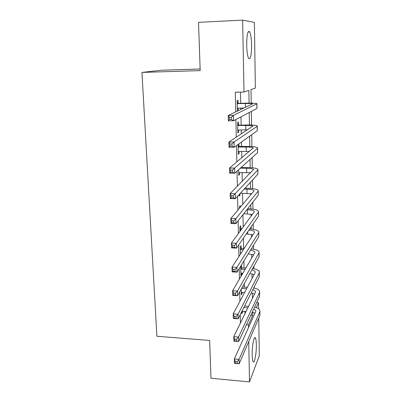 <?xml version="1.0" encoding="UTF-8"?>
<svg xmlns="http://www.w3.org/2000/svg" width="402" height="402" viewBox="0 0 402 402"><rect width="100%" height="100%" fill="white"/><g stroke="black" fill="none" stroke-linecap="round" stroke-linejoin="round"><path stroke-width="0.6" d="M252.17 355.097C251.933 346.021 254.19 334.841 255.501 338.147C255.994 339.243 256.275 341.414 256.335 344.655C256.561 353.443 254.371 364.77 252.999 361.493C252.516 360.423 252.24 358.288 252.17 355.097M246.697 45.16C246.808 34.607 247.793 30.165 249.652 31.828C250.778 34.22 251.421 38.677 251.587 45.2C251.481 55.597 250.486 59.988 248.612 58.37C247.521 56.079 246.878 51.672 246.697 45.16M200.136 68.993L161.524 70.219L141.956 72.415L156.896 336.263L209.648 340.444L210.975 378.257L249.501 381.9L248.737 341.529M141.956 72.415L200.196 70.601L198.503 22.351L242.637 20.1L254.396 22.411L255.36 88.083L250.999 89.601L251.22 103.148M256.702 302.575L258.516 302.691L258.607 308.786M258.747 318.198L259.3 355.785L249.501 381.9M249.074 103.123L248.858 90.349L244.004 92.043L235.276 92.234L235.713 111.967M235.884 119.565L236.275 137.198M236.461 145.635L236.828 161.956M237.034 171.197L237.366 186.252M237.587 196.261L237.899 210.1M238.135 220.854L238.416 233.512M238.672 244.979L238.929 256.501M239.2 268.652L239.431 279.078M239.713 291.887L239.924 301.254M240.22 314.696L240.406 323.037M244.964 313.701L244.913 311.349M244.808 306.033L244.798 305.605M244.426 287.149L244.351 283.495M244.034 267.978L243.893 260.988M243.642 248.506L243.431 238.064M243.205 226.969L242.954 214.723M242.743 204.327L242.522 193.241M242.275 181.272L242.099 172.443M241.999 167.498L241.979 166.724M241.798 157.8L241.667 151.313M241.567 146.423L241.481 142.047M241.316 133.901L241.23 129.831M241.135 125.012L240.969 116.892M240.823 109.565L240.788 107.997M240.692 103.244L240.466 92.118M238.064 103.083L238.004 100.219L237.145 100.555L237.371 111.123L238.23 110.721L238.17 108.037M238.532 124.826L238.471 122.012L237.617 122.479L237.843 132.881L238.687 132.343L238.637 129.851M238.095 144.469L238.306 154.283L239.14 153.619L239.095 151.308M238.984 146.222L238.934 143.866M238.637 169.744L238.758 175.337L239.587 174.553L239.542 172.418M239.175 194.538L239.205 196.06L240.024 195.156L239.994 193.648M240.285 207.256L240.25 205.744L239.436 206.703L239.471 208.226M240.733 228.457L240.677 225.854L239.873 226.929L239.969 231.391M241.155 248.22L241.099 245.657L240.306 246.838L240.461 254.139M241.567 267.672L241.517 265.149L240.728 266.441L240.929 275.742L241.713 274.405L241.682 273.074M241.22 289.164L241.341 294.897L242.115 293.46L242.089 292.279M241.708 311.746L241.748 313.761L242.517 312.228L242.496 311.188M248.471 327.625L248.421 324.836L252.717 315.414L252.662 312.203M246.456 324.695L248.421 324.836M244.004 92.043L242.637 20.1M252.426 298.405L252.335 293.199M252.079 278.375L252.004 273.898M251.732 258.019L251.667 254.29M251.577 248.928L251.567 248.456M251.376 237.326L251.325 234.376M251.235 229.085L251.195 226.778M251.014 216.291L250.979 214.145M250.888 208.924L250.818 204.724M250.647 194.905L250.627 193.588M250.536 188.437L250.431 182.287M250.275 173.161L250.27 172.699M250.18 167.624L250.039 159.448M249.818 146.474L249.642 136.208M249.451 124.977L249.235 112.55M256.28 307.595L258.516 302.691M251.356 111.434L251.582 125.047M251.737 134.71L251.933 146.584M252.114 157.579L252.28 167.78M252.481 180.056L252.622 188.633M252.843 202.151L252.953 209.156M253.195 223.874L253.285 229.351M253.546 245.23L253.612 249.235M253.888 266.235L253.928 268.812M254.225 286.892L254.245 288.083M254.34 293.968L254.35 294.46M250.818 315.284L252.717 315.414M237.366 110.736L238.23 110.721M237.828 132.348L238.687 132.343M238.291 153.619L239.14 153.619M238.743 174.543L239.587 174.553M239.185 195.141L240.024 195.156M240.898 274.36L241.713 274.405M241.311 293.41L242.115 293.46M241.713 312.173L242.517 312.228M237.311 108.259L244.265 107.942M237.713 103.636L245.371 103.505C249.441 103.455 251.838 103.58 252.551 103.882L228.22 115.49L233.436 115.424L256.978 103.716C255.898 103.259 252.295 103.068 246.18 103.148L237.205 103.44M237.19 102.736L238.572 103.279M231.336 117.339L233.436 115.424L233.562 120.786L228.356 120.841L228.22 115.49L229.246 117.364L229.296 119.515L231.386 119.489L231.336 117.339L229.246 117.364M231.386 119.489L233.562 120.786L256.928 108.51L256.984 103.937M228.356 120.841L229.296 119.515M237.783 130.062L247.577 129.811M238.18 125.519L245.778 125.454C249.818 125.444 252.19 125.66 252.903 126.102L228.889 142.027L234.054 142.017L257.179 126.349L257.295 125.937C256.22 125.273 252.647 124.947 246.577 124.962L237.677 125.318M237.662 124.479L239.029 125.027M231.974 143.981L234.054 142.017L234.175 147.273L229.019 147.273L228.889 142.027L229.899 143.986L229.954 146.092L232.024 146.092L231.974 143.981L229.899 143.986M232.024 146.092L234.175 147.273L257.245 130.771L257.3 126.248M229.019 147.273L229.954 146.092M238.245 151.509L249.431 151.428M238.642 147.042L246.175 147.047C250.185 147.077 252.541 147.383 253.25 147.951L229.542 168.036L234.657 168.081L257.491 148.313L257.607 147.79C256.531 146.926 252.989 146.474 246.969 146.423L239.481 146.423L238.642 147.042L238.145 146.841M238.125 145.876L239.481 146.423M232.597 170.096L234.657 168.081L234.773 173.232L229.668 173.177L229.542 168.036L230.547 170.081L230.597 172.146L232.647 172.167L232.597 170.096L230.547 170.081M232.647 172.167L234.773 173.232L257.556 152.665L257.612 148.187M229.668 173.177L230.597 172.146M238.703 172.609L250.682 172.749M240.316 168.232L246.572 168.287C250.546 168.363 252.888 168.75 253.592 169.448L230.18 193.538L235.245 193.633L257.803 169.92L257.908 169.287C256.843 168.232 253.325 167.649 247.356 167.544L241.135 167.488M233.21 195.699L235.245 193.633L235.361 198.688L230.306 198.578L230.18 193.538L231.18 195.658L231.23 197.683L233.26 197.729L233.21 195.699L231.18 195.658M233.26 197.729L235.361 198.688L257.863 174.202L257.918 169.77M230.306 198.578L231.23 197.683M240.401 193.201L251.617 193.754M244.135 189.136L246.959 189.186C250.903 189.302 253.225 189.769 253.923 190.588L253.848 191.096L230.808 218.547L235.823 218.693L258.104 191.176L258.21 190.432C257.149 189.196 253.657 188.493 247.732 188.322L244.929 188.277M233.813 220.804L235.823 218.693L235.939 223.648L230.929 223.492L230.808 218.547L231.798 220.743L231.848 222.728L233.858 222.793L233.813 220.804L231.798 220.743M233.858 222.793L235.939 223.648L258.164 195.382L258.22 190.995M230.929 223.492L231.848 222.728M243.738 213.728L252.371 214.442M246.873 209.743L247.341 209.754C251.255 209.909 253.556 210.452 254.255 211.392L254.18 211.97L231.421 243.074L236.396 243.27L258.401 212.08L258.506 211.236C257.451 209.819 253.989 209 248.109 208.774L247.642 208.759M234.401 245.421L236.396 243.27L236.507 248.124L231.542 247.923L231.421 243.074L232.406 245.341L232.456 247.29L234.446 247.371L234.401 245.421L232.406 245.341M234.446 247.371L236.507 248.124L258.461 216.226L258.516 211.884M231.542 247.923L232.456 247.29M246.26 233.954L253.009 234.813M239.899 228.1L241.215 228.663L240.416 229.753L241.15 229.778M240.416 229.753L239.929 229.547M241.949 228.688L241.215 228.663M248.938 230.065C252.154 230.351 254.039 230.949 254.582 231.864L254.506 232.512L232.024 267.134L236.949 267.375L258.692 232.657L258.798 231.713C257.903 230.261 254.873 229.341 249.697 228.959M234.979 269.571L236.949 267.375L237.059 272.139L232.145 271.893L232.024 267.134L233.004 269.476L233.049 271.385L235.024 271.486L234.979 269.571L233.004 269.476M235.024 271.486L237.059 272.139L258.752 236.733L258.808 232.431M232.145 271.893L233.049 271.385M240.451 253.722L240.813 253.597M240.326 247.863L241.632 248.426L240.838 249.622L243.331 249.722M240.838 249.622L240.361 249.416M244.109 248.526L241.632 248.426M250.536 250.144C253.034 250.536 254.491 251.16 254.898 252.009L254.828 252.722L232.617 290.741L237.497 291.028L258.983 252.898L259.084 251.858C258.34 250.416 255.742 249.431 251.3 248.898M248.25 253.873L253.567 254.873M235.547 293.264L237.497 291.028L237.607 295.701L232.733 295.41L232.617 290.741L233.587 293.148L233.632 295.023L235.592 295.138L235.547 293.264L233.587 293.148M235.592 295.138L237.607 295.701L259.039 256.908L259.094 252.652M232.733 295.41L233.632 295.023M240.873 273.219L242.898 273.139M240.748 267.315L242.044 267.878L241.26 269.184L245.099 269.37M241.26 269.184L240.783 268.973M245.863 268.069L242.044 267.878M251.823 269.973C253.757 270.43 254.888 271.054 255.215 271.842L255.139 272.616L233.2 313.907L238.034 314.233L259.265 272.827L259.365 271.692C258.722 270.255 256.471 269.214 252.597 268.566M249.858 273.531L254.074 274.626M236.1 316.51L238.034 314.233L238.14 318.826L233.316 318.49L233.2 313.907L234.16 316.379L234.205 318.218L236.145 318.354L236.1 316.51L234.16 316.379M236.145 318.354L238.14 318.826L259.32 276.772L259.375 272.556M233.316 318.49L234.205 318.218M241.29 292.415L244.612 292.43M242.401 287.018L241.672 288.445L246.582 288.726M247.33 287.314L242.446 287.038M252.893 289.541L255.521 291.36L255.451 292.199L233.768 336.645L238.562 337.017L259.546 292.435L259.642 291.214C259.079 289.782 257.094 288.696 253.687 287.963M251.175 292.947L254.536 294.083M236.647 339.328L238.562 337.017L238.662 341.519L233.884 341.142L233.768 336.645L234.723 339.177L234.768 340.981L236.693 341.132L236.647 339.328L234.723 339.177M236.693 341.132L238.662 341.519L259.602 296.324L259.652 292.148M233.884 341.142L234.768 340.981M241.969 311.228L246.069 311.429M243.833 307.525L247.848 307.786M248.587 306.274L244.592 306.017M253.798 308.847L255.828 310.58L255.757 311.475L234.331 358.966L239.079 359.378L259.823 311.746L259.913 310.434C259.411 309.002 257.642 307.887 254.617 307.078M252.29 312.103L254.963 313.238M237.185 361.72L239.079 359.378L239.18 363.8L234.441 363.383L234.331 358.966L235.276 361.559L235.321 363.328L237.225 363.493L237.185 361.72L235.276 361.559M237.225 363.493L239.18 363.8L259.873 315.57L259.928 311.434M234.441 363.383L235.321 363.328M245.371 103.505L245.441 107.389M256.863 104.007L256.928 108.51M245.778 125.454L245.858 129.801M257.179 126.349L257.245 130.771M246.175 147.047L246.255 151.318M257.491 148.313L257.556 152.665M246.572 168.287L246.647 172.493M257.803 169.92L257.863 174.202M246.959 189.186L247.034 193.327M258.104 191.176L258.164 195.382M247.341 209.754L247.416 213.829M258.401 212.08L258.461 216.226M247.748 231.788L247.788 234.004M258.692 232.657L258.752 236.733M258.983 252.898L259.039 256.908M259.265 272.827L259.32 276.772M259.546 292.435L259.602 296.324M259.823 311.746L259.873 315.57M255.501 338.147L254.451 338.062M249.652 31.828L248.134 31.899M253.25 147.951L253.255 148.222M253.592 169.448L253.597 169.77M253.923 190.588L253.933 190.97M254.255 211.392L254.26 211.829M254.582 231.864L254.587 232.351M254.898 252.009L254.908 252.546M255.215 271.842L255.225 272.425M255.521 291.36L255.531 291.988M255.828 310.58L255.838 311.254"/></g></svg>
